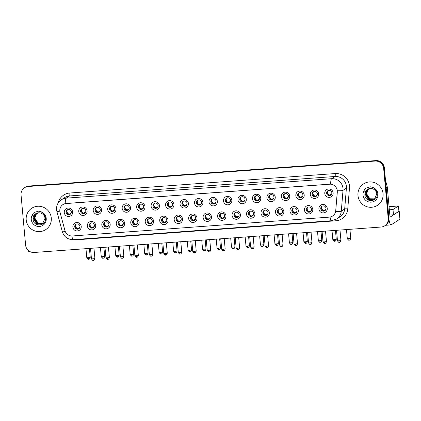 <?xml version="1.0" encoding="UTF-8"?>
<svg xmlns="http://www.w3.org/2000/svg" width="421" height="421" viewBox="0 0 421 421"><rect width="100%" height="100%" fill="white"/><g stroke="black" fill="none" stroke-linecap="round" stroke-linejoin="round"><path stroke-width="0.63" d="M95.704 225.361A4.257 4.173 56.9 0 1 91.91 229.892A4.257 4.173 56.9 0 1 87.347 225.972A4.257 4.173 56.9 0 1 91.141 221.446A4.257 4.173 56.9 0 1 95.704 225.361M89.184 225.682A2.663 2.605 -123.1 0 0 93.251 227.719A2.663 2.605 -123.1 0 0 94.409 225.298A2.663 2.605 -123.1 0 0 90.341 223.262A2.663 2.605 -123.1 0 0 89.184 225.682M110.176 224.298A4.257 4.173 56.9 0 1 106.381 228.829A4.257 4.173 56.9 0 1 101.819 224.914A4.257 4.173 56.9 0 1 105.613 220.383A4.257 4.173 56.9 0 1 110.176 224.298M103.655 224.619A2.663 2.605 -123.1 0 0 107.723 226.661A2.663 2.605 -123.1 0 0 108.881 224.24A2.663 2.605 -123.1 0 0 104.813 222.199A2.663 2.605 -123.1 0 0 103.655 224.619M124.648 223.241A4.257 4.173 56.9 0 1 120.853 227.766A4.257 4.173 56.9 0 1 116.291 223.851A4.257 4.173 56.9 0 1 120.085 219.325A4.257 4.173 56.9 0 1 124.648 223.241M118.127 223.562A2.663 2.605 -123.1 0 0 122.195 225.598A2.663 2.605 -123.1 0 0 123.353 223.177A2.663 2.605 -123.1 0 0 119.285 221.141A2.663 2.605 -123.1 0 0 118.127 223.562M139.125 222.177A4.257 4.173 56.9 0 1 135.325 226.709A4.257 4.173 56.9 0 1 130.763 222.793A4.257 4.173 56.9 0 1 134.557 218.262A4.257 4.173 56.9 0 1 139.125 222.177M132.599 222.499A2.663 2.605 -123.1 0 0 136.667 224.535A2.663 2.605 -123.1 0 0 137.825 222.114A2.663 2.605 -123.1 0 0 133.762 220.078A2.663 2.605 -123.1 0 0 132.599 222.499M153.597 221.114A4.257 4.173 56.9 0 1 149.797 225.645A4.257 4.173 56.9 0 1 145.234 221.73A4.257 4.173 56.9 0 1 149.029 217.199A4.257 4.173 56.9 0 1 153.597 221.114M147.076 221.435A2.663 2.605 -123.1 0 0 151.139 223.477A2.663 2.605 -123.1 0 0 152.297 221.057A2.663 2.605 -123.1 0 0 148.234 219.015A2.663 2.605 -123.1 0 0 147.076 221.435M168.068 220.057A4.257 4.173 56.9 0 1 164.274 224.582A4.257 4.173 56.9 0 1 159.706 220.667A4.257 4.173 56.9 0 1 163.501 216.141A4.257 4.173 56.9 0 1 168.068 220.057M161.548 220.378A2.663 2.605 -123.1 0 0 165.611 222.414A2.663 2.605 -123.1 0 0 166.769 219.994A2.663 2.605 -123.1 0 0 162.706 217.957A2.663 2.605 -123.1 0 0 161.548 220.378M182.54 218.994A4.257 4.173 56.9 0 1 178.746 223.525A4.257 4.173 56.9 0 1 174.178 219.609A4.257 4.173 56.9 0 1 177.978 215.078A4.257 4.173 56.9 0 1 182.54 218.994M176.02 219.315A2.663 2.605 -123.1 0 0 180.083 221.357A2.663 2.605 -123.1 0 0 181.246 218.931A2.663 2.605 -123.1 0 0 177.178 216.894A2.663 2.605 -123.1 0 0 176.02 219.315M197.012 217.936A4.257 4.173 56.9 0 1 193.218 222.462A4.257 4.173 56.9 0 1 188.655 218.546A4.257 4.173 56.9 0 1 192.45 214.015A4.257 4.173 56.9 0 1 197.012 217.936M190.492 218.257A2.663 2.605 -123.1 0 0 194.56 220.294A2.663 2.605 -123.1 0 0 195.718 217.873A2.663 2.605 -123.1 0 0 191.65 215.831A2.663 2.605 -123.1 0 0 190.492 218.257M211.484 216.873A4.257 4.173 56.9 0 1 207.69 221.399A4.257 4.173 56.9 0 1 203.127 217.483A4.257 4.173 56.9 0 1 206.921 212.958A4.257 4.173 56.9 0 1 211.484 216.873M204.964 217.194A2.663 2.605 -123.1 0 0 209.032 219.23A2.663 2.605 -123.1 0 0 210.19 216.81A2.663 2.605 -123.1 0 0 206.122 214.773A2.663 2.605 -123.1 0 0 204.964 217.194M225.956 215.81A4.257 4.173 56.9 0 1 222.162 220.341A4.257 4.173 56.9 0 1 217.599 216.426A4.257 4.173 56.9 0 1 221.393 211.895A4.257 4.173 56.9 0 1 225.956 215.81M219.436 216.131A2.663 2.605 -123.1 0 0 223.504 218.173A2.663 2.605 -123.1 0 0 224.661 215.747A2.663 2.605 -123.1 0 0 220.593 213.71A2.663 2.605 -123.1 0 0 219.436 216.131M240.428 214.752A4.257 4.173 56.9 0 1 236.634 219.278A4.257 4.173 56.9 0 1 232.071 215.363A4.257 4.173 56.9 0 1 235.865 210.837A4.257 4.173 56.9 0 1 240.428 214.752M233.908 215.073A2.663 2.605 -123.1 0 0 237.976 217.11A2.663 2.605 -123.1 0 0 239.133 214.689A2.663 2.605 -123.1 0 0 235.065 212.647A2.663 2.605 -123.1 0 0 233.908 215.073M254.905 213.689A4.257 4.173 56.9 0 1 251.105 218.215A4.257 4.173 56.9 0 1 246.543 214.3A4.257 4.173 56.9 0 1 250.337 209.774A4.257 4.173 56.9 0 1 254.905 213.689M248.379 214.01A2.663 2.605 -123.1 0 0 252.447 216.047A2.663 2.605 -123.1 0 0 253.605 213.626A2.663 2.605 -123.1 0 0 249.542 211.589A2.663 2.605 -123.1 0 0 248.379 214.01M269.377 212.626A4.257 4.173 56.9 0 1 265.577 217.157A4.257 4.173 56.9 0 1 261.015 213.242A4.257 4.173 56.9 0 1 264.809 208.711A4.257 4.173 56.9 0 1 269.377 212.626M262.857 212.947A2.663 2.605 -123.1 0 0 266.919 214.989A2.663 2.605 -123.1 0 0 268.077 212.568A2.663 2.605 -123.1 0 0 264.014 210.526A2.663 2.605 -123.1 0 0 262.857 212.947M283.849 211.568A4.257 4.173 56.9 0 1 280.054 216.094A4.257 4.173 56.9 0 1 275.487 212.179A4.257 4.173 56.9 0 1 279.286 207.653A4.257 4.173 56.9 0 1 283.849 211.568M277.328 211.889A2.663 2.605 -123.1 0 0 281.391 213.926A2.663 2.605 -123.1 0 0 282.554 211.505A2.663 2.605 -123.1 0 0 278.486 209.469A2.663 2.605 -123.1 0 0 277.328 211.889M298.321 210.505A4.257 4.173 56.9 0 1 294.526 215.036A4.257 4.173 56.9 0 1 289.958 211.121A4.257 4.173 56.9 0 1 293.758 206.59A4.257 4.173 56.9 0 1 298.321 210.505M291.8 210.826A2.663 2.605 -123.1 0 0 295.868 212.863A2.663 2.605 -123.1 0 0 297.026 210.442A2.663 2.605 -123.1 0 0 292.958 208.406A2.663 2.605 -123.1 0 0 291.8 210.826M312.792 209.442A4.257 4.173 56.9 0 1 308.998 213.973A4.257 4.173 56.9 0 1 304.436 210.058A4.257 4.173 56.9 0 1 308.23 205.527A4.257 4.173 56.9 0 1 312.792 209.442M306.272 209.763A2.663 2.605 -123.1 0 0 310.34 211.805A2.663 2.605 -123.1 0 0 311.498 209.384A2.663 2.605 -123.1 0 0 307.43 207.343A2.663 2.605 -123.1 0 0 306.272 209.763M327.264 208.384A4.257 4.173 56.9 0 1 323.47 212.91A4.257 4.173 56.9 0 1 318.907 208.995A4.257 4.173 56.9 0 1 322.702 204.469A4.257 4.173 56.9 0 1 327.264 208.384M320.744 208.705A2.663 2.605 -123.1 0 0 324.812 210.742A2.663 2.605 -123.1 0 0 325.97 208.321A2.663 2.605 -123.1 0 0 321.902 206.285A2.663 2.605 -123.1 0 0 320.744 208.705M81.232 226.424A4.257 4.173 56.9 0 1 77.438 230.95A4.257 4.173 56.9 0 1 72.87 227.035A4.257 4.173 56.9 0 1 76.669 222.509A4.257 4.173 56.9 0 1 81.232 226.424M74.712 226.745A2.663 2.605 -123.1 0 0 78.78 228.782A2.663 2.605 -123.1 0 0 79.937 226.361A2.663 2.605 -123.1 0 0 75.869 224.319A2.663 2.605 -123.1 0 0 74.712 226.745M87.105 210.905A4.257 4.173 56.9 0 1 83.311 215.431A4.257 4.173 56.9 0 1 78.743 211.516A4.257 4.173 56.9 0 1 82.542 206.99A4.257 4.173 56.9 0 1 87.105 210.905M80.585 211.226A2.663 2.605 -123.1 0 0 84.647 213.263A2.663 2.605 -123.1 0 0 85.81 210.842A2.663 2.605 -123.1 0 0 81.742 208.805A2.663 2.605 -123.1 0 0 80.585 211.226M101.577 209.842A4.257 4.173 56.9 0 1 97.783 214.373A4.257 4.173 56.9 0 1 93.215 210.458A4.257 4.173 56.9 0 1 97.014 205.927A4.257 4.173 56.9 0 1 101.577 209.842M95.057 210.163A2.663 2.605 -123.1 0 0 99.124 212.2A2.663 2.605 -123.1 0 0 100.282 209.779A2.663 2.605 -123.1 0 0 96.214 207.742A2.663 2.605 -123.1 0 0 95.057 210.163M116.049 208.779A4.257 4.173 56.9 0 1 112.254 213.31A4.257 4.173 56.9 0 1 107.692 209.395A4.257 4.173 56.9 0 1 111.486 204.864A4.257 4.173 56.9 0 1 116.049 208.779M109.528 209.1A2.663 2.605 -123.1 0 0 113.596 211.142A2.663 2.605 -123.1 0 0 114.754 208.721A2.663 2.605 -123.1 0 0 110.686 206.679A2.663 2.605 -123.1 0 0 109.528 209.1M130.521 207.721A4.257 4.173 56.9 0 1 126.726 212.247A4.257 4.173 56.9 0 1 122.164 208.332A4.257 4.173 56.9 0 1 125.958 203.806A4.257 4.173 56.9 0 1 130.521 207.721M124 208.042A2.663 2.605 -123.1 0 0 128.068 210.079A2.663 2.605 -123.1 0 0 129.226 207.658A2.663 2.605 -123.1 0 0 125.158 205.622A2.663 2.605 -123.1 0 0 124 208.042M144.992 206.658A4.257 4.173 56.9 0 1 141.198 211.189A4.257 4.173 56.9 0 1 136.636 207.274A4.257 4.173 56.9 0 1 140.43 202.743A4.257 4.173 56.9 0 1 144.992 206.658M138.472 206.979A2.663 2.605 -123.1 0 0 142.54 209.021A2.663 2.605 -123.1 0 0 143.698 206.595A2.663 2.605 -123.1 0 0 139.63 204.559A2.663 2.605 -123.1 0 0 138.472 206.979M159.47 205.595A4.257 4.173 56.9 0 1 155.67 210.126A4.257 4.173 56.9 0 1 151.107 206.211A4.257 4.173 56.9 0 1 154.902 201.68A4.257 4.173 56.9 0 1 159.47 205.595M152.944 205.922A2.663 2.605 -123.1 0 0 157.012 207.958A2.663 2.605 -123.1 0 0 158.17 205.537A2.663 2.605 -123.1 0 0 154.107 203.496A2.663 2.605 -123.1 0 0 152.944 205.922M173.941 204.538A4.257 4.173 56.9 0 1 170.142 209.063A4.257 4.173 56.9 0 1 165.579 205.148A4.257 4.173 56.9 0 1 169.374 200.622A4.257 4.173 56.9 0 1 173.941 204.538M167.421 204.859A2.663 2.605 -123.1 0 0 171.484 206.895A2.663 2.605 -123.1 0 0 172.642 204.474A2.663 2.605 -123.1 0 0 168.579 202.438A2.663 2.605 -123.1 0 0 167.421 204.859M188.413 203.475A4.257 4.173 56.9 0 1 184.619 208.006A4.257 4.173 56.9 0 1 180.051 204.09A4.257 4.173 56.9 0 1 183.845 199.559A4.257 4.173 56.9 0 1 188.413 203.475M181.893 203.796A2.663 2.605 -123.1 0 0 185.956 205.837A2.663 2.605 -123.1 0 0 187.113 203.411A2.663 2.605 -123.1 0 0 183.051 201.375A2.663 2.605 -123.1 0 0 181.893 203.796M202.885 202.417A4.257 4.173 56.9 0 1 199.091 206.943A4.257 4.173 56.9 0 1 194.523 203.027A4.257 4.173 56.9 0 1 198.323 198.501A4.257 4.173 56.9 0 1 202.885 202.417M196.365 202.738A2.663 2.605 -123.1 0 0 200.428 204.774A2.663 2.605 -123.1 0 0 201.591 202.354A2.663 2.605 -123.1 0 0 197.523 200.312A2.663 2.605 -123.1 0 0 196.365 202.738M217.357 201.354A4.257 4.173 56.9 0 1 213.563 205.88A4.257 4.173 56.9 0 1 209 201.964A4.257 4.173 56.9 0 1 212.794 197.438A4.257 4.173 56.9 0 1 217.357 201.354M210.837 201.675A2.663 2.605 -123.1 0 0 214.905 203.711A2.663 2.605 -123.1 0 0 216.062 201.291A2.663 2.605 -123.1 0 0 211.995 199.254A2.663 2.605 -123.1 0 0 210.837 201.675M231.829 200.291A4.257 4.173 56.9 0 1 228.035 204.822A4.257 4.173 56.9 0 1 223.472 200.906A4.257 4.173 56.9 0 1 227.266 196.375A4.257 4.173 56.9 0 1 231.829 200.291M225.309 200.612A2.663 2.605 -123.1 0 0 229.377 202.654A2.663 2.605 -123.1 0 0 230.534 200.233A2.663 2.605 -123.1 0 0 226.466 198.191A2.663 2.605 -123.1 0 0 225.309 200.612M246.301 199.233A4.257 4.173 56.9 0 1 242.507 203.759A4.257 4.173 56.9 0 1 237.944 199.843A4.257 4.173 56.9 0 1 241.738 195.318A4.257 4.173 56.9 0 1 246.301 199.233M239.781 199.554A2.663 2.605 -123.1 0 0 243.848 201.591A2.663 2.605 -123.1 0 0 245.006 199.17A2.663 2.605 -123.1 0 0 240.938 197.133A2.663 2.605 -123.1 0 0 239.781 199.554M260.773 198.17A4.257 4.173 56.9 0 1 256.978 202.701A4.257 4.173 56.9 0 1 252.416 198.78A4.257 4.173 56.9 0 1 256.21 194.255A4.257 4.173 56.9 0 1 260.773 198.17M254.252 198.491A2.663 2.605 -123.1 0 0 258.32 200.528A2.663 2.605 -123.1 0 0 259.478 198.107A2.663 2.605 -123.1 0 0 255.41 196.07A2.663 2.605 -123.1 0 0 254.252 198.491M275.25 197.107A4.257 4.173 56.9 0 1 271.45 201.638A4.257 4.173 56.9 0 1 266.888 197.723A4.257 4.173 56.9 0 1 270.682 193.192A4.257 4.173 56.9 0 1 275.25 197.107M268.724 197.428A2.663 2.605 -123.1 0 0 272.792 199.47A2.663 2.605 -123.1 0 0 273.95 197.049A2.663 2.605 -123.1 0 0 269.887 195.007A2.663 2.605 -123.1 0 0 268.724 197.428M289.722 196.049A4.257 4.173 56.9 0 1 285.922 200.575A4.257 4.173 56.9 0 1 281.36 196.66A4.257 4.173 56.9 0 1 285.154 192.134A4.257 4.173 56.9 0 1 289.722 196.049M283.201 196.37A2.663 2.605 -123.1 0 0 287.264 198.407A2.663 2.605 -123.1 0 0 288.422 195.986A2.663 2.605 -123.1 0 0 284.359 193.949A2.663 2.605 -123.1 0 0 283.201 196.37M304.194 194.986A4.257 4.173 56.9 0 1 300.399 199.517A4.257 4.173 56.9 0 1 295.831 195.602A4.257 4.173 56.9 0 1 299.631 191.071A4.257 4.173 56.9 0 1 304.194 194.986M297.673 195.307A2.663 2.605 -123.1 0 0 301.736 197.344A2.663 2.605 -123.1 0 0 302.899 194.923A2.663 2.605 -123.1 0 0 298.831 192.886A2.663 2.605 -123.1 0 0 297.673 195.307M318.665 193.923A4.257 4.173 56.9 0 1 314.871 198.454A4.257 4.173 56.9 0 1 310.303 194.539A4.257 4.173 56.9 0 1 314.103 190.008A4.257 4.173 56.9 0 1 318.665 193.923M312.145 194.244A2.663 2.605 -123.1 0 0 316.213 196.286A2.663 2.605 -123.1 0 0 317.371 193.865A2.663 2.605 -123.1 0 0 313.303 191.823A2.663 2.605 -123.1 0 0 312.145 194.244M333.137 192.865A4.257 4.173 56.9 0 1 329.343 197.391A4.257 4.173 56.9 0 1 324.78 193.476A4.257 4.173 56.9 0 1 328.575 188.95A4.257 4.173 56.9 0 1 333.137 192.865M326.617 193.186A2.663 2.605 -123.1 0 0 330.685 195.223A2.663 2.605 -123.1 0 0 331.843 192.802A2.663 2.605 -123.1 0 0 327.775 190.766A2.663 2.605 -123.1 0 0 326.617 193.186M72.633 211.963A4.257 4.173 56.9 0 1 68.834 216.494A4.257 4.173 56.9 0 1 64.271 212.579A4.257 4.173 56.9 0 1 68.065 208.048A4.257 4.173 56.9 0 1 72.633 211.963M66.113 212.284A2.663 2.605 -123.1 0 0 70.175 214.326A2.663 2.605 -123.1 0 0 71.333 211.905A2.663 2.605 -123.1 0 0 67.271 209.863A2.663 2.605 -123.1 0 0 66.113 212.284M93.551 227.493A2.663 2.605 56.9 0 1 90.673 223.077M108.023 226.43A2.663 2.605 56.9 0 1 105.145 222.014M122.495 225.367A2.663 2.605 56.9 0 1 119.622 220.957M136.967 224.309A2.663 2.605 56.9 0 1 134.094 219.894M151.439 223.246A2.663 2.605 56.9 0 1 148.566 218.836M165.916 222.183A2.663 2.605 56.9 0 1 163.038 217.773M180.388 221.125A2.663 2.605 56.9 0 1 177.509 216.71M194.86 220.062A2.663 2.605 56.9 0 1 191.981 215.652M209.332 219.004A2.663 2.605 56.9 0 1 206.453 214.589M223.804 217.941A2.663 2.605 56.9 0 1 220.925 213.526M238.275 216.878A2.663 2.605 56.9 0 1 235.402 212.468M252.747 215.82A2.663 2.605 56.9 0 1 249.874 211.405M267.219 214.757A2.663 2.605 56.9 0 1 264.346 210.342M281.696 213.694A2.663 2.605 56.9 0 1 278.818 209.284M296.168 212.637A2.663 2.605 56.9 0 1 293.29 208.221M310.64 211.574A2.663 2.605 56.9 0 1 307.762 207.164M325.112 210.511A2.663 2.605 56.9 0 1 322.233 206.101M79.08 228.55A2.663 2.605 56.9 0 1 76.201 224.14M84.953 213.031A2.663 2.605 56.9 0 1 82.074 208.621M99.424 211.974A2.663 2.605 56.9 0 1 96.546 207.558M113.896 210.91A2.663 2.605 56.9 0 1 111.018 206.5M128.368 209.847A2.663 2.605 56.9 0 1 125.49 205.437M142.84 208.79A2.663 2.605 56.9 0 1 139.967 204.374M157.312 207.727A2.663 2.605 56.9 0 1 154.439 203.317M171.784 206.669A2.663 2.605 56.9 0 1 168.91 202.254M186.261 205.606A2.663 2.605 56.9 0 1 183.382 201.191M200.733 204.543A2.663 2.605 56.9 0 1 197.854 200.133M215.205 203.485A2.663 2.605 56.9 0 1 212.326 199.07M229.677 202.422A2.663 2.605 56.9 0 1 226.798 198.007M244.148 201.359A2.663 2.605 56.9 0 1 241.27 196.949M258.62 200.301A2.663 2.605 56.9 0 1 255.747 195.886M273.092 199.238A2.663 2.605 56.9 0 1 270.219 194.823M287.564 198.175A2.663 2.605 56.9 0 1 284.691 193.765M302.041 197.117A2.663 2.605 56.9 0 1 299.163 192.702M316.513 196.054A2.663 2.605 56.9 0 1 313.634 191.644M330.985 194.997A2.663 2.605 56.9 0 1 328.106 190.581M70.475 214.094A2.663 2.605 56.9 0 1 67.602 209.679M60.045 212.352A7.189 7.036 56.9 0 1 66.234 203.48L329.559 184.177A7.189 7.036 56.9 0 1 337.268 192.029L335.721 210.737A7.189 7.036 56.9 0 1 329.311 217.131L72.433 235.965A7.189 7.036 56.9 0 1 64.95 230.587L60.045 212.352M26.207 219.851A12.777 12.514 -123.1 0 0 45.721 229.634A12.777 12.514 -123.1 0 0 51.283 218.015A12.777 12.514 -123.1 0 0 31.764 208.227A12.777 12.514 -123.1 0 0 26.207 219.851A12.777 12.514 -123.1 0 0 45.721 229.634A12.777 12.514 -123.1 0 0 51.283 218.015A12.777 12.514 -123.1 0 0 31.764 208.227A12.777 12.514 -123.1 0 0 26.207 219.851M357.976 195.528A12.777 12.514 -123.1 0 0 377.495 205.311A12.777 12.514 -123.1 0 0 383.057 193.686A12.777 12.514 -123.1 0 0 363.539 183.903A12.777 12.514 -123.1 0 0 357.976 195.528A12.777 12.514 -123.1 0 0 377.495 205.311A12.777 12.514 -123.1 0 0 383.057 193.686A12.777 12.514 -123.1 0 0 363.539 183.903A12.777 12.514 -123.1 0 0 357.976 195.528M65.229 203.611L330.648 184.151A9.32 1.663 -94.2 0 1 331.601 178.699A10.646 10.425 56.9 0 1 343.015 190.334L341.294 211.179A10.646 10.425 56.9 0 1 336.653 219.02L340.047 216.81A10.646 10.425 -123.1 0 0 344.688 208.969L346.409 188.119A10.646 10.425 -123.1 0 0 334.99 176.488L69.57 195.949A10.646 10.425 -123.1 0 0 64.718 197.581L61.324 199.796A10.646 10.425 56.9 0 1 66.181 198.159A9.32 1.663 85.8 0 0 65.229 203.611M384.736 225.809L385.457 225.34A7.988 7.82 -123.1 0 0 388.936 218.073L384.373 167.937L384.01 168.174A7.988 7.82 -123.1 0 0 375.453 160.833L28.528 186.266A7.988 7.82 -123.1 0 0 24.886 187.492A7.988 7.82 -123.1 0 1 28.528 186.266L375.453 160.833A7.988 7.82 -123.1 0 1 384.01 168.174L388.572 218.31L384.01 168.174L383.647 168.405A7.988 7.82 -123.1 0 0 375.09 161.064L28.165 186.503A7.988 7.82 -123.1 0 0 21.05 194.991L25.613 245.133A7.988 7.82 -123.1 0 0 34.169 252.474L381.094 227.035A7.988 7.82 -123.1 0 0 388.209 218.546L383.647 168.405M385.099 225.572A7.988 7.82 -123.1 0 0 388.572 218.31A7.988 7.82 -123.1 0 1 385.099 225.572M337.126 189.708L337.332 191.987L335.648 211.61A9.32 1.174 4.7 0 0 341.294 211.179L344.688 208.969A2.663 0.337 -175.3 0 1 347.757 208.942A13.309 13.035 56.9 0 1 335.884 220.788L77.653 239.723A13.309 13.035 56.9 0 1 74.485 239.565M384.373 167.937A7.988 7.82 -123.1 0 0 375.816 160.596L28.891 186.029A7.988 7.82 -123.1 0 0 25.249 187.256L24.523 187.729M67.318 209.979A2.926 2.868 -123.1 0 0 69.37 214.178L71.212 212.979M75.917 224.435A2.926 2.868 -123.1 0 0 77.969 228.635L79.811 227.435M81.79 208.916A2.926 2.868 -123.1 0 0 83.842 213.115L85.684 211.916M96.262 207.853A2.926 2.868 -123.1 0 0 98.314 212.058L100.156 210.853M110.734 206.795A2.926 2.868 -123.1 0 0 112.786 210.995L114.633 209.795M125.205 205.732A2.926 2.868 -123.1 0 0 127.258 209.932L129.105 208.732M90.389 223.372A2.926 2.868 -123.1 0 0 92.441 227.577L94.288 226.372M104.861 222.314A2.926 2.868 -123.1 0 0 106.913 226.514L108.76 225.314M119.338 221.251A2.926 2.868 -123.1 0 0 121.385 225.451L123.232 224.251M37.695 212.9A6.02 5.894 -123.1 0 0 33.222 217.373L33.075 219.204C33.396 227.393 46.289 226.34 45.473 218.42C45.179 215.136 43.495 212.863 40.427 211.589L38.606 211.131L34.459 212.358L33.148 213.442L32.222 215.063L33.391 215.905L38.5 212.794L40.169 212.91C42.931 213.642 44.552 215.42 45.036 218.246L42.653 223.567L36.843 223.935L33.512 218.925L35.98 213.558M43.068 223.246L37.99 223.188L34.664 218.178L36.59 213.252M43.131 223.188L38.132 223.093L34.806 218.083L36.669 213.221M42.8 223.462L37.416 223.562L34.09 218.552L36.28 213.394M42.868 223.409L37.558 223.467L34.233 218.457L36.359 213.358M42.589 223.609L36.985 223.846L33.659 218.831L36.053 213.515M33.222 217.373L35.764 213.689M33.148 213.442L34.559 212.295M369.47 188.576A6.02 5.894 -123.1 0 0 364.991 193.05L364.849 194.881C365.17 203.069 378.058 202.017 377.248 194.092C376.953 190.813 375.269 188.54 372.196 187.266L370.38 186.808L366.228 188.029L364.918 189.118L363.997 190.739L365.16 191.581L370.269 188.471L371.943 188.587C374.701 189.318 376.327 191.097 376.811 193.923L374.422 199.238L368.612 199.612L365.286 194.597L367.754 189.234M374.837 198.922L369.759 198.865L366.433 193.849L368.364 188.929M374.906 198.865L369.906 198.77L366.58 193.755L368.443 188.892M374.569 199.133L369.185 199.238L365.86 194.223L368.054 189.071M374.637 199.086L369.333 199.144L366.002 194.134L368.128 189.034M374.358 199.286L368.759 199.517L365.428 194.507L367.828 189.192M364.991 193.05L367.538 189.366M364.918 189.118L366.328 187.966M27.881 250.053A10.646 1.9 85.8 0 0 28.944 251.442L29.586 251.395M388.941 219.43A10.646 1.9 85.8 0 0 391.02 224.893A10.646 1.9 85.8 0 0 391.204 224.83L399.929 219.141L399.208 211.221L390.483 216.915A2.663 0.474 -94.2 0 1 390.435 216.931A2.663 0.474 -94.2 0 1 389.788 214.568L387.278 186.977L386.173 187.698M399.208 211.221L398.903 211.142M385.494 180.267L387.236 186.75A1.331 1.305 56.9 0 1 387.278 186.977M389.214 208.221A8.52 0.821 -5.2 0 0 389.314 208.079A8.52 0.821 -5.2 0 0 389.188 207.953M389.357 209.795L393.003 209.526L398.434 205.99L389.072 206.674M389.846 215.068L393.488 214.805L398.913 211.268L398.434 205.99M393.003 209.526L393.488 214.805M139.683 204.674A2.926 2.868 -123.1 0 0 141.73 208.874L143.577 207.669M154.154 203.611A2.926 2.868 -123.1 0 0 156.207 207.811L158.049 206.611M168.626 202.548A2.926 2.868 -123.1 0 0 170.679 206.748L172.521 205.548M133.81 220.188A2.926 2.868 -123.1 0 0 135.862 224.393L137.704 223.188M148.281 219.13A2.926 2.868 -123.1 0 0 150.334 223.33L152.176 222.13M162.753 218.067A2.926 2.868 -123.1 0 0 164.806 222.267L166.648 221.067M183.098 201.491A2.926 2.868 -123.1 0 0 185.151 205.69L186.992 204.485M197.57 200.428A2.926 2.868 -123.1 0 0 199.622 204.627L201.464 203.427M212.042 199.365A2.926 2.868 -123.1 0 0 214.094 203.564L215.936 202.364M226.514 198.307A2.926 2.868 -123.1 0 0 228.566 202.506L230.413 201.301M240.986 197.244A2.926 2.868 -123.1 0 0 243.038 201.443L244.885 200.243M177.225 217.01A2.926 2.868 -123.1 0 0 179.278 221.209L181.119 220.004M191.697 215.947A2.926 2.868 -123.1 0 0 193.749 220.146L195.591 218.946M206.169 214.884A2.926 2.868 -123.1 0 0 208.221 219.083L210.068 217.883M220.641 213.826A2.926 2.868 -123.1 0 0 222.693 218.025L224.54 216.82M235.118 212.763A2.926 2.868 -123.1 0 0 237.17 216.962L239.012 215.762M255.463 196.181A2.926 2.868 -123.1 0 0 257.515 200.385L259.357 199.18M269.935 195.123A2.926 2.868 -123.1 0 0 271.987 199.322L273.829 198.123M284.407 194.06A2.926 2.868 -123.1 0 0 286.459 198.259L288.301 197.06M298.878 193.002A2.926 2.868 -123.1 0 0 300.931 197.202L302.773 195.997M313.35 191.939A2.926 2.868 -123.1 0 0 315.403 196.139L317.245 194.939M327.822 190.876A2.926 2.868 -123.1 0 0 329.875 195.076L331.722 193.876M249.59 211.7A2.926 2.868 -123.1 0 0 251.642 215.905L253.484 214.699M264.062 210.642A2.926 2.868 -123.1 0 0 266.114 214.842L267.956 213.642M278.534 209.579A2.926 2.868 -123.1 0 0 280.586 213.779L282.428 212.579M293.005 208.516A2.926 2.868 -123.1 0 0 295.058 212.721L296.9 211.516M307.477 207.458A2.926 2.868 -123.1 0 0 309.53 211.658L311.377 210.458M321.949 206.395A2.926 2.868 -123.1 0 0 324.002 210.595L325.849 209.395M335.2 173.552A2.663 0.474 -94.2 0 1 334.99 176.488L331.601 178.699L66.181 198.159L69.57 195.949A2.663 0.474 -94.2 0 0 69.786 193.013L335.2 173.552A13.309 13.035 56.9 0 1 349.467 185.793A13.309 13.035 56.9 0 1 349.472 188.098L347.757 208.942M61.324 199.796C57.914 202.201 56.325 205.49 56.556 209.653L56.877 211.458A9.32 0.595 -15.1 0 0 59.824 211.116M330.032 217.041A9.32 1.663 85.8 0 0 331.643 220.709L336.653 219.02M331.643 220.709L73.407 239.644A9.32 1.663 -94.2 0 1 71.802 235.986M73.407 239.644C67.844 239.654 64.155 237.034 62.345 231.776A9.32 0.595 -15.1 0 0 65.239 231.445M337.316 190.76A9.32 1.174 4.7 0 0 343.015 190.334L346.409 188.119A2.663 0.337 -175.3 0 1 349.472 188.098M58.224 202.901A13.309 13.035 56.9 0 1 69.786 193.013M375.09 161.064L375.816 160.596M28.165 186.503L28.891 186.029M388.209 218.546L388.936 218.073M77.611 239.339A2.663 0.474 -94.2 0 1 77.653 239.723M335.716 219.567A2.663 0.474 -94.2 0 1 335.884 220.788M88.221 257.72L86.789 257.689C88.642 260.525 88.484 258.768 88.642 259.257A1.731 0.31 -94.2 0 1 88.221 257.72L90.236 257.373L89.42 248.422M88.668 259.247A1.731 0.31 -94.2 0 1 88.642 259.257L88.815 259.236C88.647 258.994 89.436 259.999 90.236 257.373M92.888 258.868L91.457 258.831C93.309 261.667 93.152 259.915 93.309 260.399A1.731 0.31 -94.2 0 1 92.888 258.868L94.904 258.52L93.957 248.09M93.336 260.389A1.731 0.31 -94.2 0 1 93.309 260.399L93.483 260.378C93.315 260.136 94.104 261.141 94.904 258.52M102.692 256.663L101.261 256.626C103.113 259.462 102.956 257.71 103.113 258.194A1.731 0.31 -94.2 0 1 102.692 256.663L104.708 256.315L103.892 247.359M103.145 258.184A1.731 0.31 -94.2 0 1 103.113 258.194L103.287 258.173C103.119 257.931 103.908 258.936 104.708 256.315M117.164 255.6L115.738 255.568C117.585 258.405 117.427 256.647 117.585 257.136A1.731 0.31 -94.2 0 1 117.164 255.6L119.18 255.252L118.369 246.301M117.617 257.126A1.731 0.31 -94.2 0 1 117.585 257.136L117.759 257.115C117.591 256.868 118.38 257.873 119.18 255.252M131.636 254.542L130.21 254.505C132.062 257.342 131.899 255.584 132.057 256.073A1.731 0.31 -94.2 0 1 131.636 254.542L133.657 254.189L132.841 245.238M132.089 256.063A1.731 0.31 -94.2 0 1 132.057 256.073L132.231 256.052C132.062 255.81 132.857 256.815 133.657 254.189M146.108 253.479L144.682 253.442C146.534 256.278 146.371 254.526 146.529 255.01A1.731 0.31 -94.2 0 1 146.108 253.479L148.129 253.132L147.313 244.175M146.561 255A1.731 0.31 -94.2 0 1 146.529 255.01L146.703 254.989C146.534 254.747 147.329 255.752 148.129 253.132M107.36 257.805L105.929 257.773C107.781 260.61 107.623 258.852 107.781 259.341A1.731 0.31 -94.2 0 1 107.36 257.805L109.376 257.457L108.429 247.027M107.808 259.331A1.731 0.31 -94.2 0 1 107.781 259.341L107.955 259.32C107.787 259.073 108.576 260.078 109.376 257.457M121.832 256.747L120.406 256.71C122.253 259.546 122.095 257.789 122.253 258.278A1.731 0.31 -94.2 0 1 121.832 256.747L123.848 256.394L122.9 245.964M122.285 258.268A1.731 0.31 -94.2 0 1 122.253 258.278L122.427 258.257C122.258 258.015 123.048 259.02 123.848 256.394M136.304 255.684L134.878 255.647C136.73 258.483 136.567 256.731 136.725 257.215A1.731 0.31 -94.2 0 1 136.304 255.684L138.325 255.337L137.372 244.906M136.757 257.205A1.731 0.31 -94.2 0 1 136.725 257.215L136.899 257.194C136.73 256.952 137.525 257.957 138.325 255.337M32.222 215.063A7.615 7.457 -123.1 0 0 39.432 226.482A7.615 7.457 -123.1 0 0 40.427 211.589M363.997 190.739A7.615 7.457 -123.1 0 0 371.201 202.154A7.615 7.457 -123.1 0 0 372.196 187.266M386.146 187.461L387.236 186.75M160.585 252.416L159.154 252.384C161.006 255.221 160.848 253.463 161.001 253.952A1.731 0.31 -94.2 0 1 160.585 252.416L162.601 252.068L161.785 243.117M161.032 253.942A1.731 0.31 -94.2 0 1 161.001 253.952L161.175 253.931C161.006 253.684 161.801 254.689 162.601 252.068M175.057 251.358L173.626 251.321C175.478 254.158 175.32 252.4 175.478 252.889A1.731 0.31 -94.2 0 1 175.057 251.358L177.073 251.005L176.257 242.054M175.504 252.879A1.731 0.31 -94.2 0 1 175.478 252.889L175.646 252.868C175.478 252.626 176.273 253.631 177.073 251.005M189.529 250.295L188.098 250.258C189.95 253.095 189.792 251.342 189.95 251.832A1.731 0.31 -94.2 0 1 189.529 250.295L191.544 249.948L190.729 240.991M189.976 251.821A1.731 0.31 -94.2 0 1 189.95 251.832L190.124 251.805C189.955 251.563 190.745 252.568 191.544 249.948M150.776 254.621L149.35 254.589C151.202 257.426 151.039 255.668 151.197 256.157A1.731 0.31 -94.2 0 1 150.776 254.621L152.797 254.273L151.844 243.843M151.228 256.147A1.731 0.31 -94.2 0 1 151.197 256.157L151.371 256.136C151.202 255.889 151.997 256.894 152.797 254.273M165.253 253.563L163.822 253.526C165.674 256.363 165.511 254.605 165.669 255.094A1.731 0.31 -94.2 0 1 165.253 253.563L167.269 253.21L166.316 242.78M165.7 255.084A1.731 0.31 -94.2 0 1 165.669 255.094L165.842 255.073C165.674 254.831 166.469 255.836 167.269 253.21M179.725 252.5L178.293 252.463C180.146 255.3 179.988 253.547 180.146 254.037A1.731 0.31 -94.2 0 1 179.725 252.5L181.74 252.153L180.793 241.722M180.172 254.026A1.731 0.31 -94.2 0 1 180.146 254.037L180.314 254.01C180.146 253.768 180.941 254.773 181.74 252.153M204.001 249.232L202.569 249.2C204.422 252.037 204.264 250.279 204.422 250.769A1.731 0.31 -94.2 0 1 204.001 249.232L206.016 248.885L205.201 239.933M204.448 250.758A1.731 0.31 -94.2 0 1 204.422 250.769L204.595 250.748C204.427 250.5 205.216 251.511 206.016 248.885M218.473 248.174L217.041 248.137C218.894 250.974 218.736 249.216 218.894 249.706A1.731 0.31 -94.2 0 1 218.473 248.174L220.488 247.822L219.678 238.87M218.925 249.695A1.731 0.31 -94.2 0 1 218.894 249.706L219.067 249.685C218.899 249.442 219.688 250.448 220.488 247.822M232.945 247.111L231.518 247.074C233.371 249.911 233.208 248.158 233.366 248.648A1.731 0.31 -94.2 0 1 232.945 247.111L234.965 246.764L234.15 237.807M233.397 248.637A1.731 0.31 -94.2 0 1 233.366 248.648L233.539 248.627C233.371 248.379 234.165 249.385 234.965 246.764M247.416 246.048L245.99 246.017C247.843 248.853 247.68 247.095 247.837 247.585A1.731 0.31 -94.2 0 1 247.416 246.048L249.437 245.701L248.622 236.749M247.869 247.574A1.731 0.31 -94.2 0 1 247.837 247.585L248.011 247.564C247.843 247.316 248.637 248.327 249.437 245.701M261.888 244.99L260.462 244.954C262.315 247.79 262.151 246.038 262.309 246.522A1.731 0.31 -94.2 0 1 261.888 244.99L263.909 244.643L263.093 235.686M262.341 246.511A1.731 0.31 -94.2 0 1 262.309 246.522L262.483 246.501C262.315 246.259 263.109 247.264 263.909 244.643M194.197 251.437L192.765 251.405C194.618 254.242 194.46 252.484 194.618 252.974A1.731 0.31 -94.2 0 1 194.197 251.437L196.212 251.09L195.265 240.659M194.644 252.963A1.731 0.31 -94.2 0 1 194.618 252.974L194.791 252.953C194.623 252.705 195.412 253.716 196.212 251.09M208.669 250.379L207.237 250.342C209.09 253.179 208.932 251.421 209.09 251.911A1.731 0.31 -94.2 0 1 208.669 250.379L210.684 250.032L209.737 239.602M209.116 251.9A1.731 0.31 -94.2 0 1 209.09 251.911L209.263 251.89C209.095 251.647 209.884 252.653 210.684 250.032M223.141 249.316L221.709 249.279C223.562 252.116 223.404 250.363 223.562 250.853A1.731 0.31 -94.2 0 1 223.141 249.316L225.156 248.969L224.209 238.539M223.593 250.842A1.731 0.31 -94.2 0 1 223.562 250.853L223.735 250.832C223.567 250.584 224.356 251.59 225.156 248.969M237.612 248.253L236.186 248.222C238.033 251.058 237.876 249.3 238.033 249.79A1.731 0.31 -94.2 0 1 237.612 248.253L239.628 247.906L238.681 237.476M238.065 249.779A1.731 0.31 -94.2 0 1 238.033 249.79L238.207 249.769C238.039 249.521 238.828 250.532 239.628 247.906M252.084 247.195L250.658 247.159C252.511 249.995 252.347 248.243 252.505 248.727A1.731 0.31 -94.2 0 1 252.084 247.195L254.105 246.848L253.153 236.418M252.537 248.716A1.731 0.31 -94.2 0 1 252.505 248.727L252.679 248.706C252.511 248.464 253.305 249.469 254.105 246.848M276.365 243.927L274.934 243.896C276.786 246.732 276.629 244.975 276.786 245.464A1.731 0.31 -94.2 0 1 276.365 243.927L278.381 243.58L277.565 234.629M276.813 245.454A1.731 0.31 -94.2 0 1 276.786 245.464L276.955 245.443C276.786 245.196 277.581 246.201 278.381 243.58M290.837 242.87L289.406 242.833C291.258 245.669 291.1 243.912 291.258 244.401A1.731 0.31 -94.2 0 1 290.837 242.87L292.853 242.517L292.037 233.566M291.285 244.39A1.731 0.31 -94.2 0 1 291.258 244.401L291.432 244.38C291.264 244.138 292.053 245.143 292.853 242.517M305.309 241.807L303.878 241.77C305.73 244.606 305.572 242.854 305.73 243.338A1.731 0.31 -94.2 0 1 305.309 241.807L307.325 241.459L306.509 232.503M305.757 243.327A1.731 0.31 -94.2 0 1 305.73 243.338L305.904 243.317C305.735 243.075 306.525 244.08 307.325 241.459M319.781 240.744L318.35 240.712C320.202 243.548 320.044 241.791 320.202 242.28A1.731 0.31 -94.2 0 1 319.781 240.744L321.797 240.396L320.981 231.445M320.234 242.27A1.731 0.31 -94.2 0 1 320.202 242.28L320.376 242.259C320.207 242.012 320.997 243.017 321.797 240.396M334.253 239.686L332.827 239.649C334.674 242.485 334.516 240.728 334.674 241.217A1.731 0.31 -94.2 0 1 334.253 239.686L336.268 239.333L335.458 230.382M334.706 241.207A1.731 0.31 -94.2 0 1 334.674 241.217L334.848 241.196C334.679 240.954 335.469 241.959 336.268 239.333M348.725 238.623L347.299 238.586C349.151 241.422 348.988 239.67 349.146 240.154A1.731 0.31 -94.2 0 1 348.725 238.623L350.746 238.275L349.93 229.319M349.177 240.144A1.731 0.31 -94.2 0 1 349.146 240.154L349.319 240.133C349.151 239.891 349.946 240.896 350.746 238.275M266.556 246.132L265.13 246.101C266.982 248.937 266.819 247.18 266.977 247.669A1.731 0.31 -94.2 0 1 266.556 246.132L268.577 245.785L267.624 235.355M267.009 247.659A1.731 0.31 -94.2 0 1 266.977 247.669L267.151 247.648C266.982 247.401 267.777 248.406 268.577 245.785M281.033 245.075L279.602 245.038C281.454 247.874 281.296 246.117 281.449 246.606A1.731 0.31 -94.2 0 1 281.033 245.075L283.049 244.722L282.102 234.292M281.481 246.595A1.731 0.31 -94.2 0 1 281.449 246.606L281.623 246.585C281.454 246.343 282.249 247.348 283.049 244.722M295.505 244.012L294.074 243.975C295.926 246.811 295.768 245.059 295.926 245.543A1.731 0.31 -94.2 0 1 295.505 244.012L297.521 243.664L296.573 233.234M295.952 245.532A1.731 0.31 -94.2 0 1 295.926 245.543L296.095 245.522C295.926 245.28 296.721 246.285 297.521 243.664M309.977 242.949L308.546 242.917C310.398 245.753 310.24 243.996 310.398 244.485A1.731 0.31 -94.2 0 1 309.977 242.949L311.993 242.601L311.045 232.171M310.424 244.475A1.731 0.31 -94.2 0 1 310.398 244.485L310.572 244.464C310.403 244.217 311.193 245.222 311.993 242.601M324.449 241.891L323.018 241.854C324.87 244.69 324.712 242.933 324.87 243.422A1.731 0.31 -94.2 0 1 324.449 241.891L326.464 241.538L325.517 231.108M324.896 243.412A1.731 0.31 -94.2 0 1 324.87 243.422L325.044 243.401C324.875 243.159 325.665 244.164 326.464 241.538M338.921 240.828L337.489 240.791C339.342 243.627 339.184 241.875 339.342 242.359A1.731 0.31 -94.2 0 1 338.921 240.828L340.936 240.48L339.989 230.05M339.373 242.349A1.731 0.31 -94.2 0 1 339.342 242.359L339.515 242.338C339.347 242.096 340.136 243.101 340.936 240.48M56.877 211.458L62.345 231.776M86.789 257.689L85.968 248.674M91.457 258.831L90.504 248.343M101.261 256.626L100.445 247.611M115.738 255.568L114.917 246.553M130.21 254.505L129.389 245.49M144.682 253.442L143.861 244.427M105.929 257.773L104.976 247.28M120.406 256.71L119.448 246.222M134.878 255.647L133.92 245.159M35.727 213.715L38.5 212.794M367.501 189.387L370.269 188.471M391.02 224.893L385.52 225.298M399.229 211.2L399.95 219.115M159.154 252.384L158.333 243.37M173.626 251.321L172.805 242.307M188.098 250.258L187.277 241.244M149.35 254.589L148.392 244.096M163.822 253.526L162.864 243.038M178.293 252.463L177.341 241.975M202.569 249.2L201.748 240.186M217.041 248.137L216.226 239.123M231.518 247.074L230.697 238.065M245.99 246.017L245.169 237.002M260.462 244.954L259.641 235.939M192.765 251.405L191.813 240.912M207.237 250.342L206.285 239.854M221.709 249.279L220.757 238.791M236.186 248.222L235.228 237.728M250.658 247.159L249.7 236.67M274.934 243.896L274.113 234.881M289.406 242.833L288.585 233.818M303.878 241.77L303.057 232.755M318.35 240.712L317.534 231.697M332.827 239.649L332.006 230.634M347.299 238.586L346.478 229.571M265.13 246.101L264.172 235.607M279.602 245.038L278.649 234.544M294.074 243.975L293.121 233.487M308.546 242.917L307.593 232.424M323.018 241.854L322.065 231.366M337.489 240.791L336.537 230.303"/></g></svg>
